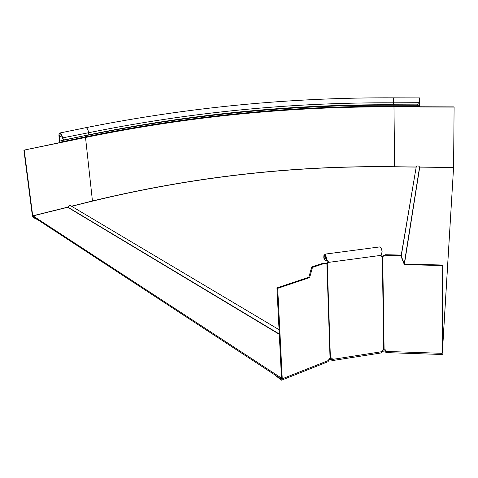 <?xml version="1.0" encoding="UTF-8"?>
<svg xmlns="http://www.w3.org/2000/svg" width="478" height="478" viewBox="0 0 478 478"><rect width="100%" height="100%" fill="white"/><g stroke="black" fill="none" stroke-linecap="round" stroke-linejoin="round"><path stroke-width="0.72" d="M442.281 351.922L442.275 353.039M382.167 350.266L384.079 349.968L384.097 351.079L385.71 351.061M384.079 349.968L385.274 349.788M442.353 351.922L453.574 167.497L419.732 167.121L404.418 264.071M401.114 255.796L416.207 166.983C417.33 165.513 418.453 165.531 419.588 167.019L419.732 167.121M329.121 358.554L331.846 358.13M71.634 206.305L92.81 201.041C192.754 176.884 293.337 165.484 394.565 166.846L416.063 167.085M384.097 351.079L382.036 351.402M331.857 359.253L328.81 359.731M281.452 377.321L280.717 377.614L280.777 378.761L33.155 216.737L33.048 215.895L67.721 207.279L279.283 334.307M281.506 378.474L280.777 378.761M280.717 377.614L33.048 215.895M453.574 167.497L442.347 353.039M67.721 207.279L69.185 205.564L71.001 205.928M454.1 106.893L453.568 168.997L454.1 106.893L419.774 106.767L419.541 97.9L419.272 103.344L417.318 104.849L393.352 104.766C291.359 104.21 189.856 114.218 88.854 134.79L64.9 139.803L64.106 139.809L62.624 138.142C62.11 135.119 61.22 133.398 59.959 132.986C59.123 133.135 58.806 134.258 58.991 136.361L59.517 140.861L59.308 142.707L59.684 142.892L59.893 141.046L59.368 136.547L60.132 133.87C61.13 134.198 61.835 135.561 62.242 137.951L63.478 139.552M454.082 107.108L419.738 106.976L419.535 98.737L419.296 103.206M419.774 106.767L393.98 106.887L393.884 104.766M37.619 219.659L33.191 217.532L32.349 215.596L23.9 150.152L59.308 142.707M59.756 142.277L85.604 136.851L85.52 137.461L23.9 150.152M24.259 150.349L32.707 215.829L33.149 216.725M33.191 217.532L33.143 216.677M400.462 255.055L385.447 254.726L385.346 255.222L400.379 255.551L400.462 255.055L400.946 255.377L404.448 264.137L442.7 265.015L442.287 353.039M385.346 255.222L382.705 256.537L382.812 256.041L385.447 254.726M442.7 265.015L442.281 353.158M442.258 354.503L385.865 352.591L385.704 350.529L384.103 349.585L382.962 349.729L382.024 350.762L381.611 352.872L332.031 360.645M404.448 264.137L404.364 264.645L442.664 265.529M404.364 264.645L400.863 255.873L400.379 255.551M381.139 255.885L382.812 256.041M381.916 256.124L382.31 256.596L381.593 256.399L381.014 255.354L382.137 251.727C381.587 248.966 380.894 247.353 380.046 246.875L324.813 254.159C324.102 253.991 323.767 255.27 323.815 258.001L324.442 259.596M384.103 349.585L382.705 256.537L382.31 256.596L383.72 349.609M323.911 262.966L311.704 266.987L312.487 267.375L324.699 263.348L323.911 262.966L325.966 263.635L326.922 263.498L328.177 261.902L326.39 259.351L326.647 259.106L327.938 261.263M331.846 359.295L331.846 357.992L332.204 359.462L331.869 360.675L331.696 359.283M327.633 260.869L325.207 260.462L324.15 258.473C324.108 256.316 324.371 255.3 324.932 255.431L326.39 259.351M326.104 263.641L326.892 264.023L330.041 358.028L331.17 357.813L332.174 358.56M328.177 261.902L328.511 262.386L327.257 263.981L324.699 263.348M330.041 358.028L328.798 359.432L328.828 360.334L328.057 361.691L281.924 380.022M308.86 277.204L309.642 277.604L277.706 288.336L282.253 378.809L281.536 380.177L281.01 379.998L280.956 378.845L281.506 378.319L276.941 287.917L308.86 277.204L311.704 266.987M276.941 287.917L277.706 288.336M312.487 267.375L309.642 277.604M280.825 378.743L281.476 378.642M281.01 379.998L274.88 374.901M330.394 357.938L327.257 263.981L326.922 263.498M328.267 261.568L328.511 262.386L381.014 255.354M326.647 259.106C326.133 256.31 325.524 254.66 324.813 254.159M379.55 246.941L380.046 246.875M404.269 263.701L419.588 167.019L453.592 167.402M401.227 256.077L416.207 166.983M279.266 333.997L67.852 207.129M62.242 137.951L88.633 132.729L88.854 134.79M85.676 127.722L85.938 127.662C87.241 128.062 88.137 129.747 88.633 132.729C189.712 112.264 291.275 102.292 393.328 102.824L393.669 97.835M59.368 136.547L61.805 136.045M419.684 105.303L393.89 105.214C290.809 104.634 188.099 114.774 85.765 135.632L85.604 136.851C188.015 115.909 290.803 105.734 393.95 106.325L419.72 106.421M416.207 166.989L394.625 166.75L393.98 106.887C290.797 106.283 187.979 116.477 85.52 137.461L92.445 200.987L71.461 206.203M419.361 102.698L393.328 102.824L393.352 104.766M67.858 207.099L32.707 215.829M394.625 166.846L394.625 166.75C293.271 165.388 192.544 176.8 92.445 200.987L92.469 201.13M85.741 135.441L59.893 141.046M442.24 353.326L385.716 351.42M400.863 255.873L400.946 255.377M383.063 256.405L383.165 255.909M323.815 258.001L324.15 258.473L326.157 258.204M382.041 351.653L332.204 359.462M328.828 360.334L282.253 378.809M311.321 267.435L312.104 267.823M325.811 263.593L326.599 263.981M70.278 205.498L279.05 329.689M419.541 97.9L393.627 97.835C290.69 97.363 188.129 107.305 85.938 127.662L59.959 132.986M381.593 256.399L381.205 255.933M326.755 264.017L325.966 263.635"/></g></svg>
